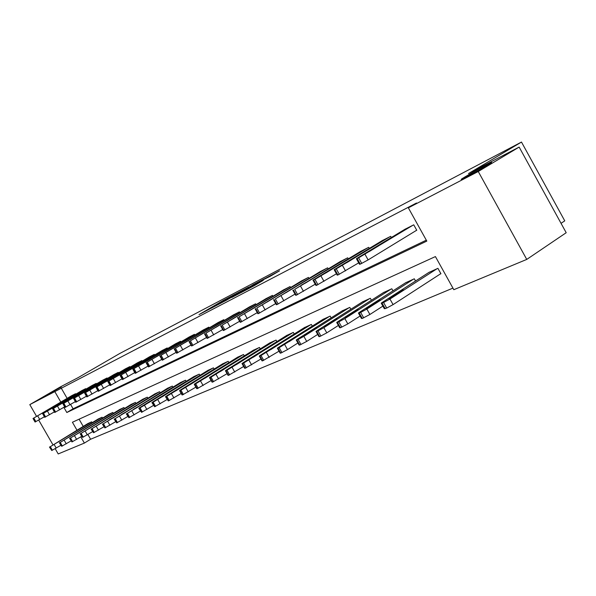 <?xml version="1.0" encoding="UTF-8"?>
<svg xmlns="http://www.w3.org/2000/svg" width="596" height="596" viewBox="0 0 596 596"><rect width="100%" height="100%" fill="white"/><g stroke="black" fill="none" stroke-linecap="round" stroke-linejoin="round"><path stroke-width="0.89" d="M234.928 294.282L223.5 300.302L199.019 314.613L210.135 308.765L234.928 294.282M465.64 176.513L462.645 178.346C455.426 182.898 476.673 171.603 487.401 165.166L490.188 163.46C497.474 158.856 476.197 170.18 465.64 176.513M48.902 393.777L61.232 386.975L48.902 393.777M269.921 276.455L279.502 270.845L265.406 278.317L240.24 293.068L254.44 285.588L263.268 280.351L244.732 290.543L262.642 280.023L269.921 276.455M36.535 416.313L29.8 404.624L60.136 387.042L78.069 377.67L119.781 353.48L521.485 142.057L468.486 173.57L519.153 147.085L478.253 171.506L526.752 259.416L453.817 289.701L435.423 256.578L72.414 422.244L76.973 430.17M29.8 404.624L54.817 391.617L60.814 402.054M63.854 407.351L66.819 412.507L426.818 241.097L408.349 207.84L416.507 202.998L54.817 391.617M408.349 207.84L478.253 171.506M248.793 287.034L236.009 293.739L211.319 308.184L224.558 301.204L248.793 287.034M252.711 284.895L264.319 278.839L239.22 293.545L231.837 297.456L239.704 292.584L225.303 300.883L252.771 284.992M561.045 223.329L564.755 220.855L521.485 142.057M61.142 387.951L67.117 398.352M70.611 404.446L73.099 408.774L426.311 240.173M71.714 395.655L75.521 393.725L75.774 394.157M81.749 390.641L85.682 388.652L85.943 389.099M92.119 385.463L96.179 383.407L96.448 383.876M102.825 380.121L107.027 377.991L107.31 378.475M113.896 374.593L118.246 372.388L118.529 372.895M125.346 368.872L129.846 366.6L130.144 367.121M137.199 362.957L141.855 360.602L142.168 361.146M149.469 356.833L154.29 354.389L154.617 354.963M162.186 350.485L167.185 347.952L167.521 348.548M175.366 343.899L180.551 341.277L180.908 341.903M189.044 337.075L194.423 334.349L194.795 335.004M203.243 329.983L208.831 327.152L209.218 327.837M217.994 322.622L223.805 319.672L224.208 320.395M233.334 314.964L239.376 311.894L239.801 312.654M249.292 306.992L255.587 303.804L256.034 304.601M265.913 298.693L272.469 295.37L272.938 296.212M283.234 290.051L290.073 286.579L290.565 287.466M301.308 281.029L308.437 277.408L308.966 278.339M320.171 271.605L327.629 267.827L328.18 268.811M339.891 261.763L347.684 257.807L348.273 258.85M360.52 251.467L368.678 247.325L369.296 248.435M382.118 240.68L390.671 236.344L391.326 237.521M416.008 230.645L416.768 230.272L413.736 224.819L404.766 229.378M87.895 434.536L90.599 439.245L452.93 288.114M79.082 419.197L83.209 426.386M87.761 423.622L91.657 421.841L92.127 422.661M98.049 419.062L102.072 417.23L102.557 418.079M108.666 414.354L112.823 412.462L113.329 413.341M119.64 409.497L123.931 407.537L124.452 408.454M130.978 404.468L135.419 402.442L135.963 403.395M142.712 399.268L147.301 397.174L147.868 398.173M154.848 393.889L159.601 391.721L160.19 392.757M167.416 388.324L172.341 386.074L172.952 387.154M180.439 382.55L185.535 380.218L186.183 381.351M193.938 376.568L199.228 374.154L199.898 375.331M207.937 370.362L213.435 367.851L214.135 369.088M222.479 363.918L228.186 361.31L228.916 362.606M237.588 357.228L243.518 354.516L244.285 355.872M253.293 350.269L259.461 347.446L260.266 348.876M269.63 343.028L276.052 340.092L276.894 341.59M286.646 335.488L293.336 332.426L294.223 334.006M304.377 327.629L311.35 324.44L312.289 326.101M322.876 319.434L330.154 316.103L331.145 317.862M342.186 310.881L349.792 307.394L350.835 309.257M362.368 301.934L370.317 298.291L371.42 300.265M383.481 292.584L391.803 288.769L392.973 290.863M405.585 282.787L414.309 278.794L415.546 281.014M440.146 274.093L440.921 273.75L437.911 268.327L428.762 272.521M90.599 439.245L84.386 443.074L58.207 453.943L55.212 448.736M52.925 444.772L38.718 420.106M519.153 147.085L566.2 232.716L526.752 259.416M80.818 436.875L84.386 443.074M73.099 408.774L66.819 412.507M237.402 293.038L214.269 306.53L237.402 293.038M252.689 285.246L241.35 291.578L252.86 285.558M91.33 421.99L50.317 446.68L88.066 423.436M60.837 445.324L51.74 450.516L49.461 447.037M58.296 441.949L65.769 437.345L58.296 441.949M75.2 393.882L33.227 418.377L72.019 395.476M33.011 418.474L35.052 422.02L44.395 416.768M41.869 413.415L49.423 408.938L41.869 413.415M101.73 417.379L60.241 442.388L98.362 418.876M71.073 440.921L61.679 446.292L59.354 442.753M68.331 437.591L75.863 432.934L68.331 437.591M112.473 412.618L70.499 437.948L108.994 414.16M81.652 436.369L71.952 441.927L69.583 438.328M78.694 433.083L86.293 428.382L78.694 433.083M85.355 388.815L43.501 413.304L82.069 390.454M42.644 413.721L44.715 417.319L54.378 411.896M51.643 408.58L59.272 404.058L51.643 408.58M95.844 383.578L53.491 408.379L92.44 385.277M52.604 408.804L54.705 412.469L64.696 406.852M61.746 403.589L69.441 399.022L61.746 403.589M123.566 407.694L81.101 433.359L119.975 409.288M92.596 431.653L82.568 437.412L80.155 433.754M89.407 428.427L97.081 423.674L89.407 428.427M135.046 402.605L92.075 428.613L131.321 404.259M103.927 426.781L93.55 432.741L91.084 429.023M100.493 423.614L108.234 418.802L100.493 423.614M146.914 397.346L103.428 423.704L143.062 399.052M115.654 421.722L104.918 427.906L102.408 424.128M111.966 418.623L119.774 413.766L109.575 419.658L111.966 418.623M106.677 378.169L63.817 403.283L103.16 379.92M62.9 403.73L65.038 407.448L75.364 401.637M72.183 398.426L79.953 393.807L72.183 398.426M117.881 372.575L74.507 398.009L114.246 374.385M73.546 398.471L75.722 402.255L86.413 396.236M82.986 393.084L90.823 388.421L82.986 393.084M129.466 366.786L85.571 392.548L125.711 368.663M84.572 393.032L86.785 396.884L97.856 390.648M94.161 387.556L102.072 382.848L94.161 387.556M141.461 360.796L96.284 387.266L137.572 362.74M95.993 387.4L98.236 391.311L109.716 384.845M105.745 381.827L113.724 377.074L105.745 381.827M153.887 354.59L108.904 381.038L149.857 356.602M107.831 381.559L110.111 385.545L122.009 378.832M117.747 375.897L125.801 371.084L117.747 375.897M166.761 348.161L121.226 374.959L162.581 350.247M120.101 375.502L122.426 379.563L134.77 372.597M130.189 369.736L138.317 364.886L130.189 369.736M180.111 341.493L133.176 369.066L175.783 343.654M132.841 369.215L135.203 373.349L148.024 366.115M143.1 363.351L151.302 358.449L143.1 363.351M193.968 334.572L147.286 362.1L189.476 336.822M146.072 362.688L148.471 366.898L161.792 359.373M156.517 356.721L164.787 351.767L156.517 356.721M208.362 327.383L161.084 355.291L203.69 329.722M159.817 355.909L162.261 360.193L176.118 352.363M170.449 349.83L178.8 344.831L170.449 349.83M223.314 319.918L175.44 348.206L218.456 322.347M174.121 348.854L176.602 353.227L191.025 345.069M184.946 342.655L193.365 337.612L184.946 342.655M238.869 312.155L190.385 340.837L233.811 314.673M188.999 341.508L191.532 345.963L191.986 345.859L206.551 337.463M200.032 335.198L208.525 330.102L200.032 335.198M255.051 304.064L205.948 333.157L249.791 306.694M204.502 333.857L207.088 338.409L222.74 329.536M215.752 327.428L224.305 322.28L215.752 327.428M271.918 295.646L222.181 325.148L266.434 298.387M220.669 325.878L223.299 330.527L223.798 330.407L239.629 321.259M232.135 319.322L240.762 314.129L232.135 319.322M289.492 286.87L239.123 316.789L283.778 289.723M237.536 317.556L240.218 322.294L240.747 322.175L257.278 312.617M249.232 310.866L257.919 305.629L249.232 310.866M307.841 277.706L256.816 308.058L301.874 280.686M255.155 308.862L257.889 313.705L258.455 313.585L275.717 303.573M267.09 302.038L275.844 296.748L267.09 302.038M326.995 268.14L275.322 298.931L320.767 271.255M273.579 299.773L276.365 304.72L276.961 304.593L295.02 294.111M285.752 292.807L294.573 287.473L285.752 292.807M347.028 258.135L294.692 289.373L340.51 261.391M292.86 290.267L295.698 295.318L296.339 295.184L315.239 284.188M305.294 283.145L301.211 285.164L314.166 277.766L305.294 283.145M159.199 391.9L115.192 418.615L155.213 393.665M127.812 416.485L116.689 422.899L114.127 419.055M123.841 413.46L131.723 408.551L121.375 414.533L123.841 413.46M171.924 386.26L127.388 413.341L167.796 388.085M140.418 411.054L128.892 417.707L126.278 413.803M136.156 408.111L144.105 403.142L133.593 409.221L136.156 408.111M185.11 380.412L140.03 407.873L138.823 408.26L140.41 407.18L180.826 382.312M153.5 405.414L141.55 412.328L138.875 408.349M148.925 402.561L156.949 397.539L146.266 403.715L148.925 402.561M198.781 374.348L153.15 402.196L151.898 402.598L153.47 401.518L194.341 376.314M167.089 399.551L154.677 406.74L151.95 402.695M162.172 396.794L170.262 391.728L159.415 397.994L162.172 396.794M212.973 368.06L166.776 396.295L165.472 396.712L167.036 395.647L208.362 370.101M181.199 393.464L168.318 400.944L165.532 396.817M175.932 390.82L184.089 385.694L173.071 392.064L175.932 390.82M227.702 361.526L180.938 390.171L179.575 390.603L181.124 389.538L222.919 363.649M195.883 387.124L182.488 394.917L182.041 394.939L179.634 390.715M190.228 384.599L198.461 379.421L187.248 385.895L190.228 384.599M243.012 354.739L195.674 383.794L194.244 384.241L195.779 383.191L238.042 356.944M211.155 380.524L197.231 388.652L196.755 388.667L194.311 384.368M205.099 378.14L213.398 372.91L201.999 379.488L205.099 378.14M258.94 347.677L211.006 377.164L209.509 377.626L211.029 376.575L253.762 349.971M227.069 373.655L212.571 382.125L212.072 382.14L209.583 377.76M220.572 371.412L228.939 366.123L217.346 372.813L220.572 371.412M275.508 340.331L226.979 370.25L225.415 370.734L226.912 369.699L270.122 342.715M243.652 366.48L228.551 375.331L228.022 375.346L225.489 370.876M236.694 364.409L245.12 359.068L233.327 365.87L236.694 364.409M292.77 332.68L243.63 363.046L241.991 363.545L243.466 362.524L287.16 335.168M260.959 358.993L245.217 368.246L244.658 368.254L242.08 363.702M253.494 357.101L261.987 351.707L249.992 358.628L253.494 357.101M310.762 324.701L261.011 355.529L259.29 356.043L260.743 355.037L304.914 327.293M279.025 351.171L262.605 360.848L262.009 360.856L259.387 356.214M271.024 349.48L279.584 344.034L267.366 351.074L271.024 349.48M329.543 316.372L279.166 347.677L277.356 348.206L278.779 347.222L323.434 319.084M297.918 342.991L287.518 349.591L280.761 353.123L280.135 353.13L277.46 348.392M289.336 341.523L297.948 336.017L285.514 343.184L289.336 341.523M349.152 307.678L303.856 336.353L298.149 339.467L296.242 340.018L297.635 339.05L342.767 310.509M317.683 334.423L306.709 341.411L299.751 345.054L299.08 345.047L296.354 340.219M308.482 333.201L317.147 327.644L304.481 334.937L308.482 333.201M369.647 298.589L323.874 327.673L318.011 330.869L316.007 331.443L317.363 330.497L362.979 301.546M338.386 325.438L326.787 332.859L319.62 336.606L318.905 336.591L316.133 331.659M328.508 324.492L337.232 318.89L332.002 321.445L324.328 326.31L328.508 324.492M391.095 289.082L344.853 318.584L338.826 321.87L336.71 322.458L338.021 321.542L384.115 292.174M360.096 316.014L347.833 323.896L340.435 327.748L339.675 327.733L336.844 322.697M349.494 315.373L358.263 309.719L352.862 312.334L345.106 317.281L349.494 315.373M367.993 247.668L314.986 279.36L312.982 280.172L314.33 279.315L361.169 251.08M313.056 280.299L315.954 285.469L316.632 285.328L336.442 273.78M325.759 273.02L321.482 275.136L334.684 267.604L325.759 273.02M413.572 279.114L366.86 309.048L360.662 312.423L358.427 313.042L359.686 312.155L406.248 282.362M382.885 306.113L369.9 314.487L362.264 318.465L361.452 318.443L358.569 313.295M371.502 305.808L380.315 300.101C380.36 299.669 378.497 300.563 374.735 302.79L365.907 308.497C365.855 308.944 367.717 308.05 371.502 305.808M389.948 236.701L336.271 268.856L334.162 269.705L335.459 268.885L382.796 240.27M334.237 269.846L337.202 275.136L337.925 274.994L358.71 262.851M347.23 262.404L342.737 264.624L356.199 256.95L347.23 262.404M437.136 268.669L389.963 299.036L383.586 302.5L381.224 303.148L382.431 302.299L429.455 272.074M440.854 273.631L393.077 304.616L386.7 308.08L384.323 308.691L381.38 303.431M394.604 295.765L403.455 290.014C403.522 289.537 401.6 290.453 397.688 292.77L388.823 298.529C388.741 299.013 390.671 298.097 394.604 295.765M412.983 225.199L358.628 257.83L356.401 258.724L357.645 257.926L405.481 228.946M356.483 258.873L359.507 264.281L360.282 264.132L368.119 259.901L416.731 230.198M369.766 251.259L365.05 253.591L378.78 245.761L369.766 251.259M54.184 444.549L56.24 448.125M49.692 446.948L51.74 450.516M50.317 446.68L52.373 450.248M39.761 419.502L37.697 415.919M35.894 421.655L33.83 418.072M35.283 421.953L33.227 418.377M64.182 440.22L66.268 443.849M59.593 442.664L61.679 446.292M60.241 442.388L62.327 446.017M74.507 435.743L76.631 439.438M69.829 438.239L71.952 441.927M70.499 437.948L72.615 441.643M49.528 414.756L47.434 411.113M45.594 416.947L43.501 413.304M44.961 417.252L42.867 413.617M59.622 409.847L57.492 406.144M55.622 412.074L53.491 408.379M54.966 412.395L52.843 408.7M85.191 431.109L87.351 434.871M80.408 433.657L82.568 437.412M81.101 433.359L83.261 437.114M96.239 426.326L98.437 430.148M91.359 428.926L93.55 432.741M92.075 428.613L94.265 432.435M107.682 421.365L109.91 425.261M102.691 424.024L104.918 427.906M103.428 423.704L105.656 427.593M70.067 404.773L67.899 401.004M65.985 407.046L63.817 403.283M65.307 407.373L63.146 403.611M80.862 399.521L78.665 395.692M76.705 401.838L74.507 398.009M76.005 402.181L73.807 398.352M92.045 394.09L89.81 390.186M87.806 396.452L85.571 392.548M87.083 396.802L84.848 392.906M103.629 388.458L101.357 384.487M99.301 390.864L97.029 386.893M98.549 391.229L96.284 387.266M115.631 382.625L113.322 378.579M111.214 385.076L108.904 381.038M110.439 385.456L108.129 381.418M128.088 376.575L125.734 372.448M123.573 379.078L121.226 374.959M122.769 379.466L120.422 375.353M141.006 370.287L138.615 366.086M136.402 372.85L134.011 368.648M135.568 373.252L133.176 369.066M154.431 363.769L151.987 359.485M149.723 366.384L147.286 362.1M148.858 366.801L146.422 362.524M168.385 356.989L165.897 352.616M163.572 359.656L161.084 355.291M162.663 360.096L160.182 355.738M182.89 349.934L180.357 345.471M177.973 352.661L175.44 348.206M177.034 353.123L174.501 348.675M197.999 342.588L195.413 338.036M192.962 345.382L190.385 340.837M191.986 345.859L189.409 341.322M213.74 334.937L211.103 330.288M208.585 337.798L205.948 333.157M207.557 338.297L204.935 333.656M230.145 326.966L227.463 322.212M224.863 329.893L222.181 325.148M223.798 330.407L221.123 325.669M247.273 318.637L244.531 313.787M241.864 321.639L239.123 316.789M240.747 322.175L238.013 317.333M265.168 309.942L262.367 304.981M259.618 313.019L256.816 308.058M258.455 313.585L255.662 308.631M283.875 300.846L281.014 295.765M278.176 304.005L275.322 298.931M276.961 304.593L274.108 299.527M303.461 291.332L300.54 286.132M297.605 294.566L294.692 289.373M296.339 295.184L293.418 289.999M119.528 416.232L121.8 420.195M114.425 418.943L116.689 422.899M115.192 418.615L117.457 422.571M131.805 410.912L134.115 414.943M126.59 413.684L128.892 417.707M127.388 413.341L129.69 417.371M144.545 405.392L146.892 409.504M139.203 408.223L141.55 412.328M140.03 407.873L142.377 411.978M157.761 399.663L160.153 403.85M152.293 402.561L154.677 406.74M153.15 402.196L155.541 406.375M166.478 394.142L166.269 393.77M171.492 393.71L173.928 397.986M165.889 396.683L168.318 400.944M166.776 396.295L169.212 400.564M180.223 388.167L179.999 387.78M185.758 387.527L188.239 391.885M180.014 390.566L182.488 394.917M180.938 390.171L183.419 394.522M194.497 381.962L194.266 381.552M200.599 381.097L203.124 385.545M194.706 384.211L197.231 388.652M195.674 383.794L198.192 388.242M209.338 375.51L209.092 375.078M216.05 374.4L218.628 378.944M210.001 377.596L212.571 382.125M211.006 377.164L213.577 381.693M224.774 368.797L224.521 368.35M232.142 367.427L234.772 372.06M225.936 370.705L228.551 375.331M226.979 370.25L229.602 374.884M240.851 361.809L240.583 361.34M248.927 360.155L251.601 364.894M242.542 363.523L245.217 368.246M243.63 363.046L246.312 367.777M257.606 354.523L257.33 354.031M266.434 352.564L269.168 357.406M259.878 356.021L262.605 360.848M261.011 355.529L263.745 360.364M275.084 346.932L274.793 346.41M284.732 344.637L287.518 349.591M277.974 348.191L280.761 353.123M279.166 347.677L281.953 352.616M285.722 343.557L285.514 343.184M293.329 339.005L293.023 338.454M303.856 336.353L306.709 341.411M296.905 340.003L299.751 345.054M298.149 339.467L300.995 344.525M304.698 335.325L304.481 334.937M312.401 330.72L312.073 330.139M323.874 327.673L326.787 332.859M316.714 331.436L319.62 336.606M318.011 330.869L320.924 336.047M324.552 326.712L324.328 326.31M332.345 322.056L332.002 321.445M344.853 318.584L347.833 323.896M337.463 322.458L340.435 327.748M338.826 321.87L341.799 327.167M345.337 317.69L345.106 317.281M353.227 312.989L352.862 312.334M323.978 281.357L320.991 276.03M317.966 284.679L314.986 279.36M316.632 285.328L313.652 280.016M366.86 309.048L369.9 314.487M359.224 313.042L362.264 318.465M360.662 312.423L363.702 317.854M367.136 308.229L366.898 307.804M375.122 303.483L374.735 302.79M345.509 270.889L342.454 265.429M339.325 274.309L336.271 268.856M337.925 274.994L334.877 269.548M350.709 259.804L350.91 260.176M389.963 299.036L393.077 304.616M382.081 303.155L385.187 308.721M383.586 302.5L386.7 308.08M390.015 298.305L389.769 297.866M398.098 293.515L397.688 292.77M368.119 259.901L364.99 254.298M361.75 263.425L358.628 257.83M360.282 264.132L357.16 258.552M373.103 248.703L373.327 249.098"/></g></svg>
